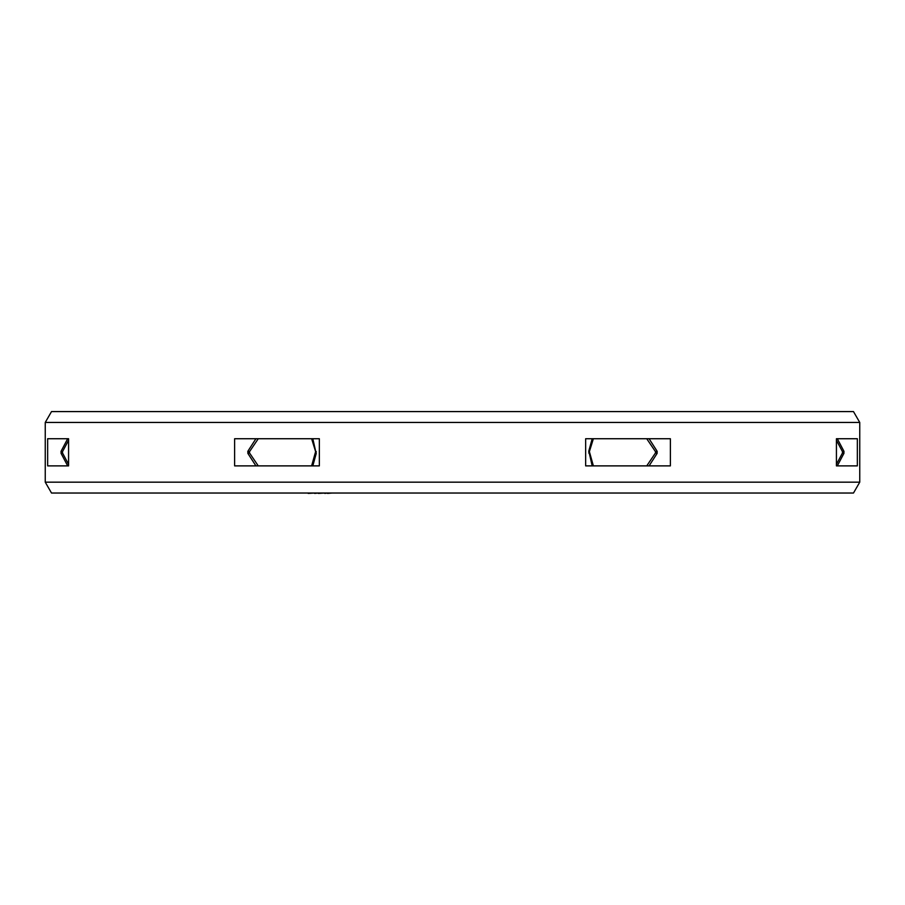 <?xml version="1.0" encoding="UTF-8"?>
<svg xmlns="http://www.w3.org/2000/svg" width="905" height="905" viewBox="0 0 905 905"><rect width="100%" height="100%" fill="white"/><g stroke="black" fill="none" stroke-linecap="round" stroke-linejoin="round"><path stroke-width="1.36" d="M593.375 465.883L589.381 451.618L588.714 451.618M844.048 451.618L842.476 451.618L842.476 452.998L836.424 464.356M657.256 451.618L655.458 451.618L655.458 452.998L646.736 465.883M593.375 438.733L589.381 451.618M655.458 451.618L646.736 438.733M311.625 438.733L315.619 451.618L311.625 465.883M258.264 465.883L249.542 452.998L249.542 451.618L258.264 438.733M68.576 464.356L62.524 452.998L62.524 451.618L68.576 440.271M842.476 451.618L836.424 440.271M305.449 493.033L308.209 493.033M314.646 493.033L308.209 493.417M318.334 493.033L314.646 493.417M324.782 493.033L318.334 493.417M327.542 493.033L324.782 493.417M332.124 493.033L327.542 493.417M448.563 493.033L332.972 493.033M599.551 493.033L449.796 493.033M837.317 438.733L836.424 438.733L836.424 465.883L837.317 465.883L843.822 453.575L843.822 451.052L837.317 438.733M836.424 465.883L857.352 465.883L857.352 438.733L836.424 438.733M649.077 465.883L657.007 453.575L657.007 451.052L649.077 438.733M312.813 465.883L316.196 453.575L312.813 438.733M592.187 438.733L588.804 451.052L592.187 465.883M255.923 438.733L247.993 451.052L247.993 453.575L255.923 465.883M68.576 438.733L67.683 438.733L61.178 451.052L61.178 453.575L67.683 465.883L68.576 465.883L47.648 465.883L47.648 438.733L68.576 438.733L68.576 465.883M670.379 438.733L585.648 438.733L585.648 465.883L670.379 465.883L670.379 438.733M859.75 422.443L45.25 422.443L45.25 482.173L859.75 482.173L859.75 422.443L853.483 411.583L51.517 411.583L45.25 422.443M234.621 438.733L234.621 465.883L319.352 465.883L319.352 438.733L234.621 438.733M45.25 482.173L51.517 493.033L853.483 493.033L859.75 482.173M589.381 452.998L588.714 452.998M844.048 452.998L842.476 452.998M657.256 452.998L655.458 452.998M315.619 452.998L316.286 452.998M315.619 451.618L316.286 451.618M247.744 452.998L249.542 452.998M247.744 451.618L249.542 451.618M60.952 452.998L62.524 452.998M60.952 451.618L62.524 451.618"/></g></svg>

